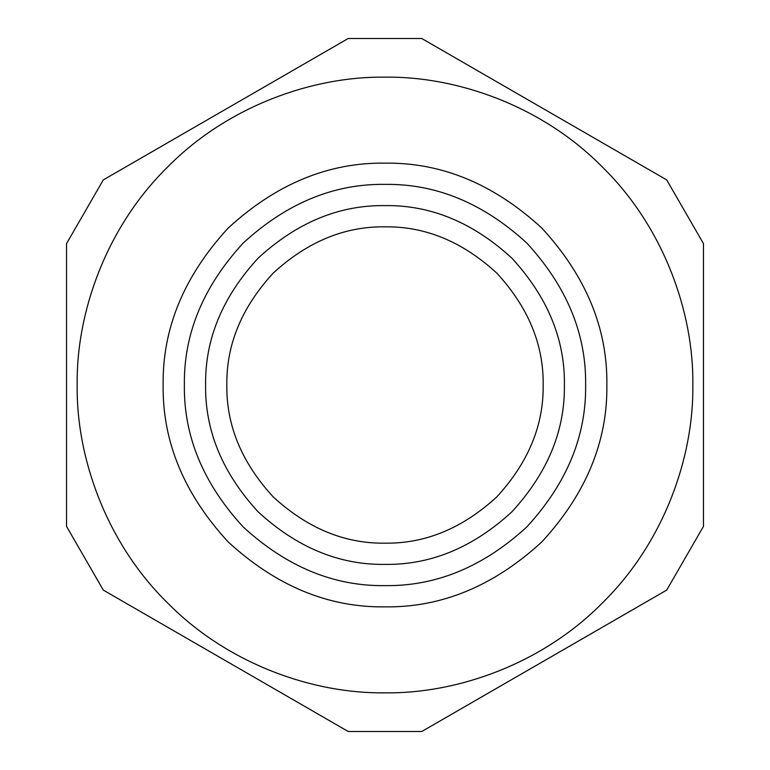 <?xml version="1.0" encoding="UTF-8"?>
<svg xmlns="http://www.w3.org/2000/svg" width="770" height="770" viewBox="0 0 770 770"><rect width="100%" height="100%" fill="white"/><g stroke="black" fill="none" stroke-linecap="round" stroke-linejoin="round"><path stroke-width="1.16" d="M421.777 38.5L666.695 179.901L421.777 38.5L348.223 38.5L103.305 179.901L66.538 243.599L66.538 526.401L103.305 590.099L348.223 731.5L421.777 731.5L666.695 590.099L703.462 526.401L703.462 243.599L666.695 179.901M666.695 590.099L421.777 731.5M348.223 731.5L103.305 590.099M103.305 179.901L348.223 38.5M385 692.846C457.188 693.837 542.513 663.913 602.679 602.679C663.913 542.513 693.837 457.188 692.846 385C693.837 312.812 663.913 227.487 602.679 167.321C542.513 106.087 457.188 76.163 385 77.154C312.812 76.163 227.487 106.087 167.321 167.321C106.087 227.487 76.163 312.812 77.154 385C76.163 457.188 106.087 542.513 167.321 602.679C227.487 663.913 312.812 693.837 385 692.846M385 606.866C441.624 607.626 493.916 585.96 541.878 541.878C585.96 493.916 607.626 441.624 606.866 385C607.626 328.376 585.96 276.083 541.878 228.122C493.916 184.04 441.624 162.374 385 163.134C328.376 162.374 276.083 184.04 228.122 228.122C184.04 276.083 162.374 328.376 163.134 385C162.374 441.624 184.04 493.916 228.122 541.878C276.083 585.96 328.376 607.626 385 606.866M385 585.633C436.205 586.317 483.493 566.73 526.872 526.872C566.73 483.493 586.317 436.205 585.633 385C586.317 333.795 566.73 286.507 526.872 243.127C483.493 203.27 436.205 183.684 385 184.367C333.795 183.684 286.507 203.27 243.127 243.127C203.27 286.507 183.684 333.795 184.367 385C183.684 436.205 203.27 483.493 243.127 526.872C286.507 566.73 333.795 586.317 385 585.633M385 543.168C425.367 543.716 462.645 528.268 496.843 496.843C528.268 462.645 543.716 425.367 543.168 385C543.716 344.633 528.268 307.355 496.843 273.158C462.645 241.732 425.367 226.284 385 226.832C344.633 226.284 307.355 241.732 273.158 273.158C241.732 307.355 226.284 344.633 226.832 385C226.284 425.367 241.732 462.645 273.158 496.843C307.355 528.268 344.633 543.716 385 543.168M385 564.4C430.786 565.016 473.069 547.499 511.857 511.857C547.499 473.069 565.016 430.786 564.4 385C565.016 339.214 547.499 296.931 511.857 258.142C473.069 222.501 430.786 204.984 385 205.6C339.214 204.984 296.931 222.501 258.142 258.142C222.501 296.931 204.984 339.214 205.6 385C204.984 430.786 222.501 473.069 258.142 511.857C296.931 547.499 339.214 565.016 385 564.4"/></g></svg>
